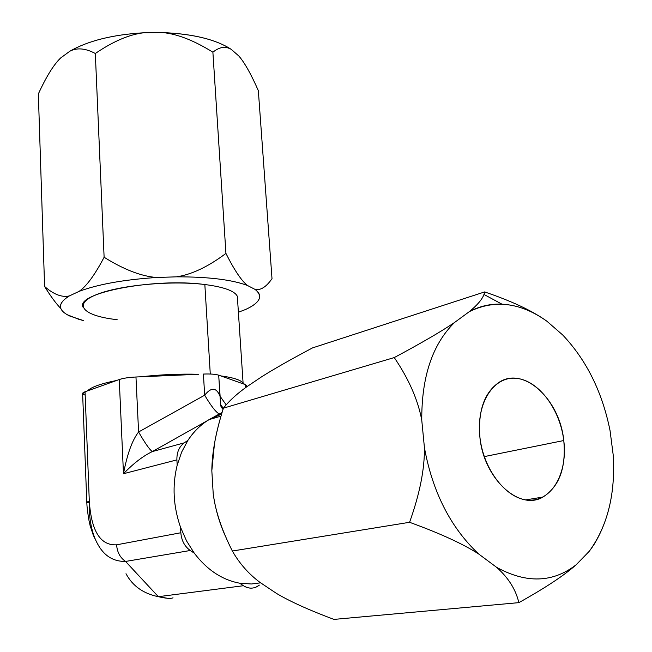 <?xml version="1.0" encoding="UTF-8"?>
<svg xmlns="http://www.w3.org/2000/svg" width="652" height="652" viewBox="0 0 652 652"><rect width="100%" height="100%" fill="white"/><g stroke="black" fill="none" stroke-linecap="round" stroke-linejoin="round"><path stroke-width="0.98" d="M97.229 543.246C103.627 555.561 113.065 561.625 125.543 561.445C120.123 557.68 117.148 552.138 116.61 544.811C100.384 545.683 91.28 531.062 89.291 500.948L86.789 502.244L89.161 502.936C89.088 519.465 91.777 532.896 97.221 543.246C103.627 555.561 113.065 561.625 125.543 561.445L190.27 550.5L125.543 561.445C120.123 557.68 117.148 552.138 116.61 544.811L180.84 532.749C181.484 540.541 184.63 546.457 190.27 550.5L194.255 553.132C207.026 569.889 222.145 579.905 239.61 583.181L251.346 583.988L260.645 582.831L251.346 583.988L239.61 583.181L243.449 585.724C249.031 589.115 254.337 588.911 259.366 585.113L256.008 587.15C251.786 588.829 247.597 588.357 243.449 585.724L239.61 583.181C222.145 579.905 207.026 569.889 194.255 553.132L186.545 540.891L180.547 527.329L180.84 532.749C181.484 540.541 184.63 546.457 190.27 550.5L194.255 553.132L186.545 540.891L180.547 527.329C173.253 506.343 172.128 485.626 177.181 465.178L181.663 452.064L187.915 440.361L184.288 442.83C179.178 446.62 176.716 452.301 176.896 459.88L177.181 465.178L181.663 452.064L187.915 440.361C193.766 431.437 200.84 424.509 209.129 419.586L221.566 414.126C208.029 418.258 196.814 427.003 187.915 440.361L184.288 442.83C179.178 446.62 176.716 452.301 176.896 459.88L123.472 473.735L119.251 379.537L85.045 391.754L89.291 500.948C91.28 531.062 100.384 545.683 116.61 544.811L180.84 532.749L180.547 527.329C173.253 506.343 172.128 485.626 177.181 465.178L176.896 459.88L123.472 473.735C133.521 463.344 143.138 455.96 152.34 451.575L207.564 420.548L152.34 451.575L184.288 442.83L152.34 451.575C143.138 455.96 133.521 463.344 123.472 473.735C127.23 454.004 132.266 440.092 138.591 431.991L204.671 395.202C211.248 386.986 216.358 387.304 220.001 396.155L226.162 404.827L220.001 396.155L220.653 404.582L223.139 408.991L220.686 404.664L223.334 408.38M592.627 546.637L589.302 551.242L576.213 564.722C564.371 575.292 545.251 587.933 518.853 602.644L333.946 619.4C309.195 610.166 290.026 601.494 276.432 593.377L259.92 582.35C248.599 573.874 239.414 563.426 232.357 551.021C239.414 563.426 248.599 573.874 259.92 582.35L276.432 593.377C290.026 601.494 309.195 610.166 333.946 619.4L518.853 602.644C515.789 589.489 508.373 577.721 496.62 567.338C526.433 583.662 552.961 582.79 576.213 564.722C564.371 575.292 545.251 587.933 518.853 602.644C515.789 589.489 508.373 577.721 496.62 567.338L478.601 553.939C462.985 543.882 439.978 533.336 409.578 522.293L232.357 551.021C221.762 530.027 215.38 510.956 213.212 493.8C215.225 508.299 219.162 522.162 225.038 535.373C219.162 522.162 215.225 508.299 213.212 493.8L211.827 470.711L214.459 443.816C216.301 433.042 219.284 421.159 223.408 408.16C215.804 432.268 211.949 453.116 211.827 470.711L213.212 493.8C215.38 510.956 221.762 530.027 232.357 551.021L409.578 522.293C419.749 493.89 424.697 469 424.419 447.622C432.578 492.138 450.63 527.574 478.601 553.939C462.985 543.882 439.978 533.336 409.578 522.293C419.749 493.89 424.697 469 424.419 447.622L421.762 420.198C417.94 399.79 408.771 378.918 394.256 357.573L223.408 408.16C229.088 400.956 236.896 393.816 246.823 386.75L261.37 376.97C273.433 369.285 290.482 359.594 312.528 347.899L484.656 291.925L312.528 347.899C290.482 359.594 273.433 369.285 261.37 376.97L246.823 386.75C236.896 393.816 229.088 400.956 223.408 408.16L394.256 357.573C421.396 343.05 441.469 331.371 454.493 322.52C432.439 344.297 421.526 376.864 421.762 420.198L424.419 447.622C432.578 492.138 450.63 527.574 478.601 553.939L496.62 567.338C526.433 583.662 552.961 582.79 576.213 564.722L589.302 551.242C607.582 525.993 615.553 493.923 613.206 455.039L610.052 430.63C602.301 392.064 586.523 360.181 562.725 334.998L546.889 321.216C520.459 302.43 494.583 299.252 469.277 311.68L454.493 322.52C432.439 344.297 421.526 376.864 421.762 420.198C417.94 399.79 408.771 378.918 394.256 357.573C421.396 343.05 441.469 331.371 454.493 322.52L469.277 311.68C476.946 305.421 481.779 299.863 483.784 295.006M220.686 404.664L218.697 375.177L245.233 384.566L243.106 383.319C241.232 380.116 233.775 377.647 220.726 375.894C234.614 377.769 242.153 380.442 243.359 383.906L218.697 375.177C215.559 374.175 210.457 373.808 203.416 374.061L204.671 395.202L203.416 374.061C210.457 373.808 215.559 374.175 218.697 375.177L220.001 396.155C216.358 387.304 211.248 386.986 204.671 395.202C211.199 406.237 216.089 412.48 219.333 413.93L212.992 417.492L219.333 413.93L221.843 413.197L219.333 413.93C216.089 412.48 211.199 406.237 204.671 395.202L138.591 431.991L135.966 377.003L198.485 374.281C179.846 373.767 160.669 374.607 140.954 376.783C160.669 374.607 179.846 373.767 198.485 374.281L135.966 377.003C128.786 377.369 123.212 378.209 119.251 379.537C123.212 378.209 128.786 377.369 135.966 377.003L138.591 431.991C132.266 440.092 127.23 454.004 123.472 473.735L119.251 379.537L87.482 390.89C91.076 387.149 100.799 383.669 116.651 380.466C100.799 383.669 91.076 387.149 87.482 390.89L85.045 391.754L89.291 500.948L86.797 502.244L87.018 506.172L88.419 517.786L90.025 525.276L93.293 535.251L97.148 543.1M83.138 307.369C74.263 293.253 154.051 277.556 204.842 284.525L210.278 374.02L204.842 284.525C170.139 280.189 116.749 285.495 94.736 295.34C72.217 305.12 84.638 316.163 117.14 319.676M176.586 276.831C208.338 276.79 231.973 279.675 247.475 285.495L255.022 289.39C263.367 296.049 260.181 302.772 245.462 309.545L238.387 312.226L245.462 309.545C251.493 306.815 255.649 303.979 257.939 301.028C261.012 296.953 260.042 293.074 255.022 289.39C260.572 290.564 266.236 286.994 272.006 278.673L258.339 90.636C250.979 73.961 244.467 62.405 238.787 55.958L231.362 49.462L238.787 55.958C244.467 62.405 250.979 73.961 258.339 90.636L272.006 278.673C266.236 286.994 260.572 290.564 255.022 289.39L247.475 285.495C231.973 279.675 208.338 276.79 176.586 276.831C191.664 274.557 208.118 266.75 225.934 253.416C234.41 270.238 241.59 280.939 247.475 285.495C241.59 280.939 234.41 270.238 225.934 253.416L212.886 52.193L225.934 253.416C208.118 266.75 191.664 274.557 176.586 276.831L156.553 277.499C124.067 279.618 98.256 284.231 79.12 291.362C98.256 284.231 124.067 279.618 156.553 277.499L176.586 276.831M83.652 320.621L69.87 316.081C57.539 310.189 57.36 303.465 69.332 295.935L79.12 291.362C86.537 286.236 94.866 274.867 104.116 257.247C123.758 269.529 141.231 276.285 156.553 277.499C141.231 276.285 123.758 269.529 104.116 257.247L95.322 53.488L104.116 257.247C94.866 274.867 86.537 286.236 79.12 291.362L69.332 295.935C58.264 302.797 57.547 309.056 67.18 314.696L79.12 319.431L83.652 320.621M204.842 284.525C223.897 287.01 234.728 290.939 237.336 296.318L243.106 383.319M245.233 384.566L246.66 385.992L245.233 384.566L245.445 387.753L245.233 384.566M84.98 395.047C81.777 394.11 81.802 393.009 85.045 391.754L82.633 393.784L86.781 501.958M173.008 597.778C170.987 598.838 166.097 598.471 158.346 596.686C143.391 593.654 132.609 585.993 125.999 573.711C132.609 586.001 143.391 593.654 158.346 596.686L243.449 585.724L158.346 596.686L167.425 598.267M125.543 561.445L158.346 596.686L125.543 561.445M138.591 431.991C145.078 443.238 149.658 449.766 152.34 451.575C149.658 449.766 145.078 443.238 138.591 431.991M60.856 308.559C55.99 303.522 50.571 296.155 44.589 286.456C53.651 294.443 61.899 297.605 69.332 295.935C61.899 297.605 53.651 294.443 44.589 286.456L38.346 93.937L44.589 286.456M229.121 48.362C224.198 46.21 218.787 47.49 212.886 52.193C194.174 40.579 177.531 34.043 162.951 32.6L143.758 32.771C129.308 34.458 113.163 41.361 95.322 53.488C85.485 48.256 77.001 47.498 69.878 51.206L60.595 58.004C53.684 64.695 46.268 76.675 38.346 93.937C45.721 77.865 52.633 66.406 59.087 59.56M60.595 58.004L55.974 63.203L60.595 58.004L69.878 51.206C88.061 40.799 112.69 34.654 143.758 32.771C129.308 34.458 113.163 41.361 95.322 53.488C85.485 48.256 77.001 47.498 69.878 51.206C88.061 40.799 112.69 34.654 143.758 32.771L162.951 32.6C190.824 33.765 212.479 38.664 227.907 47.303L231.362 49.462C216.211 39.568 193.408 33.945 162.951 32.6C177.531 34.043 194.174 40.579 212.886 52.193M563.776 440.54C559.783 399.342 523.695 365.805 498.992 382.374C484.379 392.585 477.989 410.646 479.839 436.563C476.139 402.92 493.76 376.025 516.05 378.307C538.299 380.108 560.068 408.918 563.776 440.54C567.794 472.17 552.554 500.467 529.921 500.182C507.362 500.402 483.205 470.198 479.839 436.563C483.295 478.079 519.098 511.388 542.929 497.06C559.261 486.685 566.213 467.843 563.776 440.54L484.265 456.612L563.776 440.54M589.302 551.242L594.037 544.493C608.992 519.856 615.382 490.043 613.206 455.039L610.052 430.63C602.301 392.064 586.523 360.181 562.725 334.998L546.889 321.216C532.366 310.702 517.395 305.014 501.967 304.174C490.483 303.661 479.587 306.171 469.277 311.68C478.625 304.068 483.751 297.483 484.656 291.925C507.15 299.594 524.95 307.434 538.039 315.438M220.963 416.155L209.129 419.586M246.709 386.832L246.619 385.454M222.03 412.569L220.743 413.278L221.924 412.928M220.686 404.672C220.449 405.699 221.224 407.288 223.008 409.423M227.907 47.303L228.697 48.199M59.161 59.397L58.794 59.886M483.988 294.468L501.967 304.174M542.929 497.06L525.887 499.872"/></g></svg>
